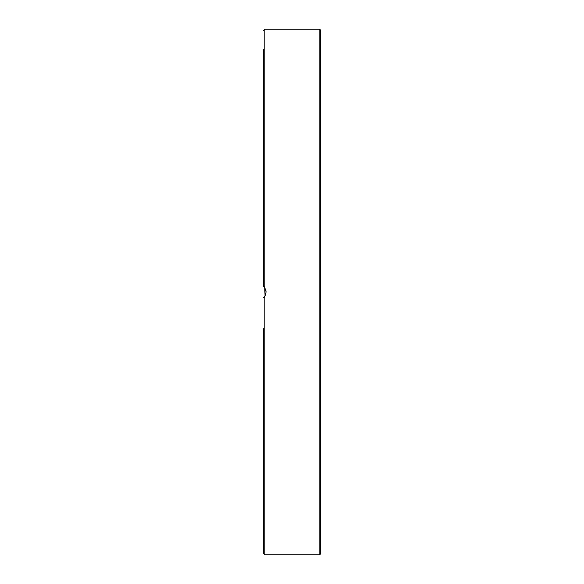 <?xml version="1.0" encoding="UTF-8"?>
<svg xmlns="http://www.w3.org/2000/svg" width="584" height="584" viewBox="0 0 584 584"><rect width="100%" height="100%" fill="white"/><g stroke="black" fill="none" stroke-linecap="round" stroke-linejoin="round"><path stroke-width="0.88" d="M264.691 287.525L265.07 295.869M263.523 71.438L263.523 286.211L264.815 287.708L266.107 292L265.778 289.759M320.477 30.492A1.292 1.292 0 0 0 319.185 29.2L319.185 554.8A1.292 1.292 0 0 0 320.477 553.508L320.477 30.492M263.523 94.097L263.523 93.564M263.523 328.653L263.523 553.508L263.523 328.653M264.691 296.475L264.348 296.92M263.545 297.767L264.815 296.292L266.107 292M264.523 296.701L265.683 294.533M263.523 49.691L263.559 286.248M265.085 288.146L264.26 286.97M264.815 287.708L264.815 29.2L319.185 29.2M263.523 553.508L264.815 554.8L264.815 296.292M264.815 554.8L319.185 554.8M264.815 29.2L263.523 30.492"/></g></svg>
